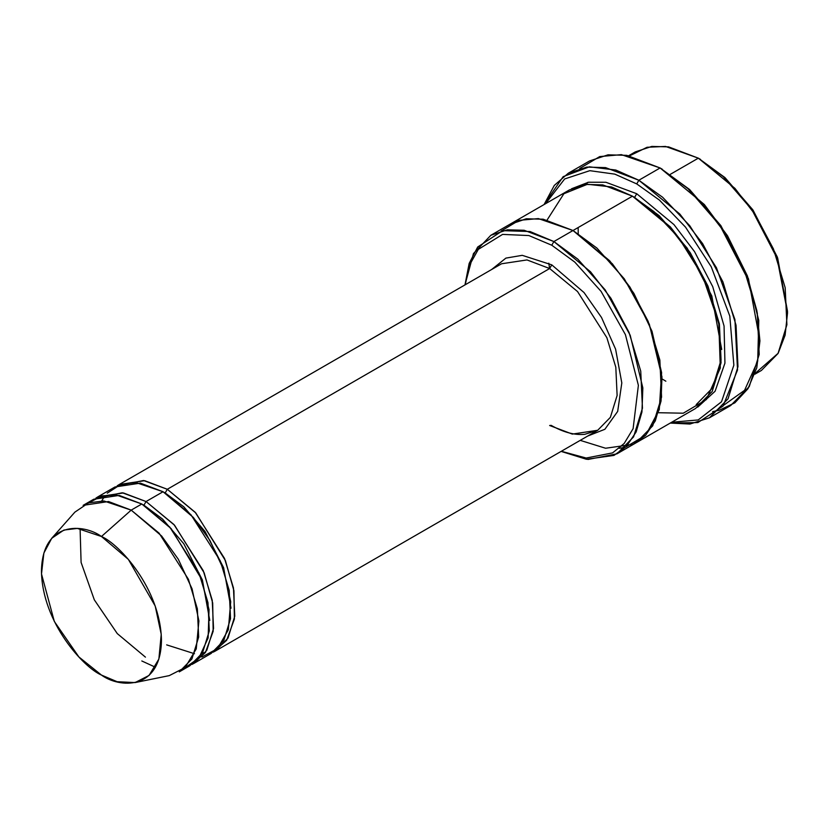<?xml version="1.0" encoding="UTF-8"?>
<svg xmlns="http://www.w3.org/2000/svg" width="829" height="829" viewBox="0 0 829 829"><rect width="100%" height="100%" fill="white"/><g stroke="black" fill="none" stroke-linecap="round" stroke-linejoin="round"><path stroke-width="1.24" d="M501.586 263.767L526.995 259.933L549.648 268.534L551.772 264.855L522.229 255.332L505.897 258.109L491.597 269.539L505.897 258.109L522.229 255.332L551.772 264.855L584.02 292.544L601.502 317.466L615.605 349.196L621.812 382.936L617.678 411.412L604.869 429.287L587.73 436.033L604.869 429.287L617.678 411.412L621.812 382.936L615.605 349.196L601.502 317.466L584.02 292.544L551.772 264.855L549.648 268.534L167.303 489.276L165.178 492.954L183.779 506.788L205.022 531.462L223.623 567.72L231.022 608.217L223.623 567.72L205.022 531.462L183.779 506.788L165.178 492.954L167.303 489.276L143.541 480.509L117.158 485.825L119.241 484.519L144.65 480.685L167.303 489.276L195.209 512.301L224.535 558.466L233.467 587.979L234.773 616.206L228.016 638.102L215.364 651.014L213.198 652.154L226.649 640.299L234.4 619.025L233.933 590.725L225.405 560.57L195.779 512.933L167.303 489.276L549.648 268.534L526.995 259.933L501.586 263.767L119.241 484.519M551.15 425.36L549.648 425.505L551.15 425.36C563.357 432.292 574.538 435.287 584.694 434.334L597.709 430.272L610.362 417.36L617.118 395.464L615.812 367.237L606.88 337.714L577.554 291.559L549.648 268.534L548.788 263.197L549.596 268.503M759.934 340.885L748.442 278.699L720.857 225.612L689.583 189.509L660.102 167.966L688.06 188.722L720.007 225.612L748.193 279.86L756.867 310.74L759.934 340.885L756.794 367.765L747.934 388.76L734.826 402.842L719.271 410.262L712.65 411.609M636.734 183.914L659.469 200.131L685.521 227.136L711.261 266.793L729.81 316.129L733.852 365.206L721.52 401.775L698.205 419.93L671.645 422.272L698.205 419.93L721.52 401.775L733.852 365.206L729.81 316.129L711.261 266.793L685.521 227.136L659.469 200.131L636.734 183.914L614.849 174.142L589.782 170.681L564.663 178.95L545.472 203.747L564.663 178.95L589.782 170.681L614.849 174.142L636.734 183.914L638.858 180.235L636.734 183.914M670.257 423.07L697.883 422.562L723.054 406.075L737.541 369.983L734.919 319.538L716.443 267.736L689.801 225.778L662.599 197.24L638.858 180.235L679.853 214.058L702.609 243.602L722.919 281.85L736.038 325.206L737.965 366.667L728.038 398.822L709.458 417.785L689.966 424.044L670.257 423.07M551.772 245.229L574.766 262.078L601.098 291.404L625.418 334.647L638.382 385.33L633.107 428.676L624.196 443.453L612.569 452.893L586.165 458.033L561.337 451.266L586.165 458.033L612.569 452.893L624.196 443.453L633.107 428.676L638.382 385.33L625.418 334.647L601.098 291.404L574.766 262.078L551.772 245.229L528.861 235.55L502.602 234.4L478.312 249.374L469.763 264.617L465.214 284.772L469.763 264.617L478.312 249.374L502.602 234.4L528.861 235.55L551.772 245.229L553.896 241.55L551.772 245.229M561.098 451.401L586.466 459.276L613.988 455.401L626.392 446.458L636.154 431.93L641.936 412.023L642.838 387.92L630.206 335.268L605.191 289.901L577.813 259.135L553.896 241.55L590.517 271.777L610.859 298.181L629.014 332.356L640.734 371.102L642.454 408.148L633.584 436.883L616.983 453.826L588.03 459.453L561.098 451.401M787.55 312.678L777.301 256.99L752.711 209.664L724.847 177.489L698.339 158.163L723.323 176.701L751.862 209.664L777.053 258.14L787.55 312.678L785.104 335.196L778.172 353.237L755.146 373.402M754.877 374.211L761.416 370.439L778.027 353.486L786.897 324.75L785.177 287.704L773.457 248.969L755.302 214.784L734.96 188.39L698.339 158.163L670.381 174.297L698.339 158.163L668.599 146.878L651.801 146.422L635.252 151.914L628.714 155.686M586.062 184.421L587.709 182.37M135.075 682.578L169.282 675.614L185.116 667.532L196.245 648.92L198.908 620.942L192.079 588.859L178.287 559.212L161.655 536.031L131.189 510.125L159.095 533.151L188.421 579.305L197.354 608.828L198.67 637.055L191.913 658.951L179.261 671.863L189.872 665.728L202.535 652.817L209.291 630.921L207.975 602.693L199.043 573.181L169.717 527.026L141.811 503.991L131.189 510.125L101.459 536.498L128.35 559.368L155.199 605.999L161.23 634.32L158.878 659.024L149.054 675.448L135.075 682.578L117.127 681.707L101.459 675.065C119.003 687.987 160.639 691.231 161.458 640.423C160.639 588.673 119.003 543.845 101.459 536.498C83.905 523.576 42.269 520.322 41.45 571.14C42.269 622.89 83.905 667.718 101.459 675.065L78.89 656.951L54.331 621.47L41.502 573.958L43.864 553.088L51.75 538.259L63.916 530.052L77.346 528.415L101.459 536.498L131.189 510.125L103.884 500.975L88.662 502.83L74.89 512.125L51.75 538.259M146.059 501.535L143.935 505.213L162.536 519.058L183.779 543.72L202.39 579.979L209.778 620.486L202.39 579.979L183.779 543.72L162.536 519.058L143.935 505.213L146.059 501.535L122.309 492.778L95.926 498.084L97.998 496.778L123.407 492.944L146.059 501.535L173.966 524.57L203.292 570.725L212.224 600.237L213.54 628.475L206.784 650.361L194.121 663.273L191.955 664.423L205.405 652.558L213.167 631.284L212.69 602.994L204.162 572.839L174.536 525.203L146.059 501.535L163.054 491.732L146.059 501.535M142.889 504.623L143.935 505.213L142.889 504.623M88.734 502.809L102.164 495.835L116.423 495.017L141.811 503.991L171.178 528.643L201.198 578.58L209.032 609.647L208.141 637.915L198.867 658.091L184.276 668.288M164.121 492.353L165.178 492.954L164.121 492.353M101.78 500.871L103.542 497.939M107.252 493.182L120.982 484.281L136.049 482.602L163.054 491.732L140.402 483.131L114.993 486.965L97.998 496.778M709.458 417.785L730.701 405.516L749.281 386.552L759.209 354.397L757.281 312.937L744.162 269.58L723.852 231.332L701.085 201.799L660.102 167.966L638.858 180.235L660.102 167.966L626.828 155.344L608.02 154.826L589.512 160.971L568.269 173.24L586.777 167.095L605.584 167.613L638.858 180.235L615.792 170.038L589.378 166.816L563.192 176.629L544.093 204.535L554.3 185.416L568.269 173.24M721.696 349.465L711.81 295.974L687.21 248.172L659.159 215.654L633.563 196.805L634.61 197.406L636.734 193.727L673.936 224.576L694.547 251.643L712.722 286.637L724.059 326.015L724.94 363.143L715.075 391.267L697.666 407.163L715.075 391.267L724.94 363.143L724.059 326.015L712.722 286.637L694.547 251.643L673.936 224.576L636.734 193.727L634.61 197.406L670.371 226.908L690.225 252.679L707.945 286.046L719.385 323.87L721.064 360.035L712.412 388.086L696.194 404.625M636.734 193.727L605.895 182.266L588.497 182.235L571.564 188.763L588.497 182.235L605.895 182.266L636.734 193.727M547.119 219.996L563.875 193.737L587.512 184.256L611.533 186.96L632.486 196.172L553.896 241.55L573.015 230.514L609.636 260.741L629.978 287.145L648.133 321.32L659.853 360.066L661.573 397.112L652.703 425.847L636.102 442.79L652.703 425.847L661.573 397.112L659.853 360.055L648.133 321.32L629.978 287.145L609.636 260.741L573.015 230.514L632.486 196.172L602.756 184.898L585.948 184.432L569.409 189.924L509.928 224.265L526.477 218.773L543.275 219.239L573.015 230.514L543.047 219.198L526.125 218.815L509.493 224.514L526.477 218.773L543.275 219.239L573.015 230.514L612.289 263.715L633.822 293.269L651.977 331.196L661.615 372.677L659.273 409.63L645.832 435.08L625.812 447.049L619.253 448.323M616.983 453.826L635.656 443.038M636.102 442.79L695.572 408.459L712.184 391.506L721.054 362.77L719.334 325.724L707.603 286.979L689.459 252.804L669.117 226.4L632.486 196.172L653.967 211.602L678.578 237.591L702.536 275.839L718.774 322.833L720.318 367.993L706.401 399.547L683.272 413.205L658.381 412.718M194.121 663.273L211.115 653.47L223.768 640.558L230.524 618.662L229.218 590.435L220.286 560.912L190.96 514.757L163.054 491.732L193.333 517.431L209.892 540.384L223.695 569.782L230.711 601.699L228.338 629.75L217.509 648.63L201.861 657.055M580.217 440.365L605.584 448.24L633.097 444.365L645.511 435.422L655.273 420.904L661.055 400.998L661.956 376.884L649.325 324.232L624.32 278.865L596.932 248.089L573.015 230.514L538.384 218.597L519.006 220.359L501.099 231.042M464.976 284.907L473.452 253.581L490.82 235.301L507.358 229.809L524.156 230.275L553.896 241.55L530.021 231.529L502.685 230.649L477.691 247.011L469.162 263.425L464.976 284.907M579.689 168.494L599.719 156.588L621.387 154.64L660.102 167.966L704.308 204.494L727.489 235.726L747.416 275.943L758.784 320.481L757.706 361.133L744.577 390.304L723.748 405.194M155.417 667.231L141.811 660.972M83.128 505.358L108.537 501.535L131.189 510.125L141.811 503.991L119.158 495.4L93.75 499.234L83.128 505.358M629.553 155.862L647.066 147.272L665.521 146.432L698.339 158.163L725.012 177.634L753.053 210.151L777.654 257.954L787.54 311.445M549.648 268.534L577.554 291.559L606.88 337.714L615.812 367.237L617.118 395.464L610.362 417.36L597.709 430.272L572.311 434.095L549.648 425.505M662.226 169.199L660.102 167.966M700.464 159.386L698.339 158.163M665.853 381.205L662.07 378.926M578.227 233.705L578.155 227.54M145.438 657.138L117.272 633.594L94.319 599.833L81.097 562.414L80.092 528.705M205.571 652.309L202.359 653.107M194.504 653.729L166.681 644.879M215.364 651.014L597.709 430.272M490.82 235.301L509.928 224.265"/></g></svg>
